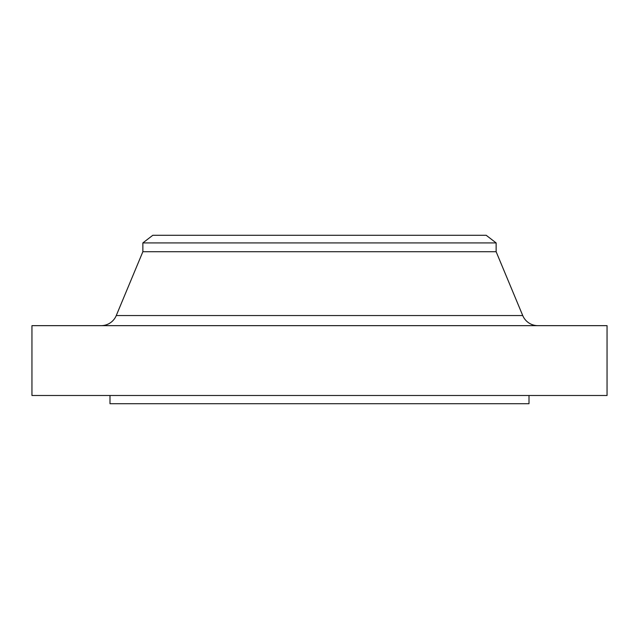 <?xml version="1.0" encoding="UTF-8"?>
<svg xmlns="http://www.w3.org/2000/svg" width="639" height="639" viewBox="0 0 639 639"><rect width="100%" height="100%" fill="white"/><g stroke="black" fill="none" stroke-linecap="round" stroke-linejoin="round"><path stroke-width="0.96" d="M537.902 325.658A16.43 16.43 0 0 1 522.734 315.546L496.136 251.718L142.864 251.718L116.266 315.546L522.734 315.546M101.098 325.658A16.43 16.43 0 0 0 116.266 315.546M142.864 242.916L496.136 242.916L486.199 235.288L152.801 235.288L142.864 242.916L142.864 251.718M496.136 242.916L496.136 251.718M607.05 325.658L31.95 325.658L31.95 395.493L607.05 395.493L607.05 325.658M109.996 395.493L109.996 403.712L529.004 403.712L529.004 395.493"/></g></svg>
